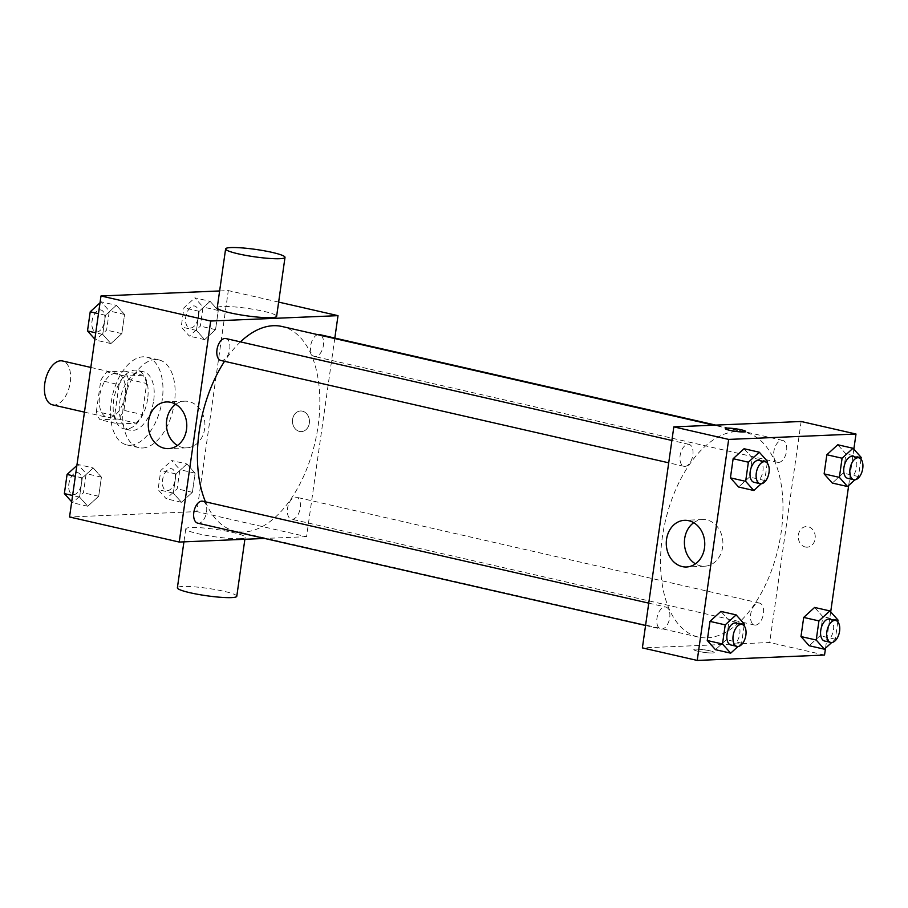 <?xml version="1.0" encoding="UTF-8"?>
<svg xmlns="http://www.w3.org/2000/svg" width="908" height="908" viewBox="0 0 908 908"><rect width="100%" height="100%" fill="white"/><g stroke="black" fill="none" stroke-linecap="round" stroke-linejoin="round"><path stroke-width="0.68" stroke-dasharray="4.54 3.41" d="M52.505 404.832A22.496 12.428 102.9 0 0 54.378 405.002A22.496 12.428 102.9 0 0 69.984 384.016A22.496 12.428 102.9 0 0 62.527 360.964M109.221 417.532A22.496 12.428 102.9 0 0 124.827 396.546A22.496 12.428 102.9 0 0 117.382 373.494A22.496 12.428 102.9 0 0 100.243 392.665A22.496 12.428 102.9 0 0 107.348 417.362A22.496 12.428 102.9 0 0 109.221 417.532M96.362 411.517L100.777 380.509A29.045 16.049 102.9 0 1 106.838 371.871L124.702 371.111A29.045 16.049 102.9 0 1 128.368 379.34L123.953 410.359A29.045 16.049 102.9 0 1 117.892 418.997L100.028 419.757A29.045 16.049 102.9 0 1 96.362 411.517L114.646 415.705L119.062 384.686L100.777 380.509M128.368 379.34L146.653 383.516L142.238 414.536L123.953 410.359M117.892 418.997L136.177 423.173L118.312 423.934L100.028 419.757M136.177 423.173A29.045 16.049 102.9 0 0 142.238 414.536M146.653 383.516A29.045 16.049 102.9 0 0 142.987 375.288L124.702 371.111M119.062 384.686A29.045 16.049 102.9 0 1 125.122 376.048L142.987 375.288M114.646 415.705A29.045 16.049 102.9 0 0 118.312 423.934M147.629 398.896A29.998 16.571 -77.1 0 1 123.965 428.86A29.998 16.571 -77.1 0 1 114.487 395.922A29.998 16.571 -77.1 0 1 137.335 370.362A29.998 16.571 -77.1 0 1 147.629 398.896M153.713 400.28A29.998 16.571 102.9 0 0 143.43 371.758A29.998 16.571 102.9 0 0 120.582 397.307A29.998 16.571 102.9 0 0 130.06 430.244A29.998 16.571 102.9 0 0 132.545 430.471A29.998 16.571 102.9 0 0 153.713 400.28M125.122 376.048L106.838 371.871M130.446 445.204A45.003 24.868 102.9 0 0 161.669 403.243A45.003 24.868 102.9 0 0 146.767 357.139A45.003 24.868 102.9 0 0 112.501 395.468A45.003 24.868 102.9 0 0 126.711 444.875A45.003 24.868 102.9 0 0 130.446 445.204M142.635 447.996A45.003 24.868 102.9 0 0 173.848 406.024A45.003 24.868 102.9 0 0 158.957 359.92A45.003 24.868 102.9 0 0 124.691 398.249A45.003 24.868 102.9 0 0 138.901 447.655A45.003 24.868 102.9 0 0 142.635 447.996M210.088 301.331L218.272 310.502L215.548 329.638L204.641 339.615L196.446 330.444L199.17 311.308L210.088 301.331L218.272 310.502L215.548 329.638L204.641 339.615L196.446 330.444L199.17 311.308L210.088 301.331L194.845 297.847L203.04 307.017L200.316 326.154L189.397 336.13L181.214 326.959L183.938 307.823L194.845 297.847M116.372 305.292L124.555 314.463L121.831 333.599L110.924 343.576L102.74 334.405L105.464 315.269L116.372 305.292L124.555 314.463L121.831 333.599L110.924 343.576L102.74 334.405L105.464 315.269L116.372 305.292L101.14 301.808L109.323 310.979L106.599 330.115L95.692 340.091L94.852 339.149M219.634 290.957L228.317 290.583L196.866 511.601L69.541 516.992M186.934 463.999L195.118 473.17L192.394 492.306L181.487 502.283L173.303 493.112L176.027 473.976L186.934 463.999L195.118 473.17L192.394 492.306L181.487 502.283L173.303 493.112L176.027 473.976L186.934 463.999L171.703 460.515L179.886 469.686L177.162 488.833L166.255 498.798L158.06 489.639L160.784 470.492L171.703 460.515M93.218 467.961L101.412 477.131L98.688 496.267L87.77 506.244L79.586 497.085L82.31 477.937L93.218 467.961L101.412 477.131L98.688 496.267L87.77 506.244L79.586 497.085L82.31 477.937L93.218 467.961L77.986 464.487L86.169 473.647L83.445 492.794L72.538 502.76L71.698 501.818M334.825 338.06L306.552 536.673L196.866 511.601M278.654 302.092L228.317 290.583M299.515 431.425A10.317 8.501 -92.4 0 0 301.388 431.595A10.317 8.501 -92.4 0 0 309.446 420.926A10.317 8.501 -92.4 0 0 300.525 410.984A10.317 8.501 -92.4 0 0 292.467 420.506A10.317 8.501 -92.4 0 0 299.515 431.425A10.317 8.501 -92.4 0 0 301.388 431.595A10.317 8.501 -92.4 0 0 309.446 420.926A10.317 8.501 -92.4 0 0 300.514 410.984A10.317 8.501 -92.4 0 0 292.467 420.506A10.317 8.501 -92.4 0 0 299.515 431.425M205.48 501.84A104.999 58.021 102.9 0 0 235.229 531.214A104.999 58.021 102.9 0 0 243.946 531.997A104.999 58.021 102.9 0 0 316.779 434.081A104.999 58.021 102.9 0 0 282.013 326.494M240.461 341.873A104.999 58.021 102.9 0 0 224.537 361.316M306.552 536.673L264.659 538.444M220.837 360.465A11.248 6.22 102.9 0 0 221.768 360.555A11.248 6.22 102.9 0 0 229.576 350.057A11.248 6.22 102.9 0 0 225.842 338.536M317.675 334.643A11.248 6.22 102.9 0 0 310.695 345.789A11.248 6.22 102.9 0 0 314.543 356.504A11.248 6.22 102.9 0 0 315.485 356.594A11.248 6.22 102.9 0 0 323.282 346.096A11.248 6.22 102.9 0 0 319.559 334.575M292.331 519.263A11.248 6.22 102.9 0 0 300.128 508.764A11.248 6.22 102.9 0 0 296.405 497.244A11.248 6.22 102.9 0 0 287.836 506.823A11.248 6.22 102.9 0 0 291.4 519.172A11.248 6.22 102.9 0 0 292.331 519.263M202.7 501.205A11.248 6.22 -77.1 0 1 206.252 513.553A11.248 6.22 -77.1 0 1 197.683 523.144M217.228 307.846A29.998 3.734 -171.9 0 1 222.551 306.507A29.998 3.734 -171.9 0 1 256.079 309.776A29.998 3.734 -171.9 0 1 276.622 316.302M239.848 538.671A29.998 3.734 8.1 0 0 245.171 537.32A29.998 3.734 8.1 0 0 216.002 529.398A29.998 3.734 8.1 0 0 185.765 528.876A29.998 3.734 8.1 0 0 206.32 535.402A29.998 3.734 8.1 0 0 239.848 538.671M236.784 596.261A29.998 3.734 8.1 0 0 207.603 588.339A29.998 3.734 8.1 0 0 177.378 587.805M175.732 404.321A23.347 19.25 87.6 0 1 184.676 401.188A23.347 19.25 87.6 0 1 204.89 423.696A23.347 19.25 87.6 0 1 186.651 447.848A23.347 19.25 87.6 0 1 182.406 447.451A23.347 19.25 87.6 0 1 177.469 445.476M707.082 637.836A104.999 58.021 102.9 0 0 779.915 539.919A104.999 58.021 102.9 0 0 745.15 432.333A104.999 58.021 102.9 0 0 665.201 521.771A104.999 58.021 102.9 0 0 698.365 637.053A104.999 58.021 102.9 0 0 707.082 637.836M664.906 606.964A11.248 6.22 -77.1 0 1 665.836 607.043A11.248 6.22 -77.1 0 1 669.389 619.392A11.248 6.22 -77.1 0 1 660.82 628.983A11.248 6.22 -77.1 0 1 657.097 617.451A11.248 6.22 -77.1 0 1 664.906 606.964M778.621 462.433A11.248 6.22 102.9 0 0 786.43 451.934A11.248 6.22 102.9 0 0 782.696 440.414A11.248 6.22 102.9 0 0 774.138 449.993A11.248 6.22 102.9 0 0 777.691 462.342A11.248 6.22 102.9 0 0 778.621 462.433M755.467 625.101A11.248 6.22 102.9 0 0 763.276 614.614A11.248 6.22 102.9 0 0 759.553 603.082A11.248 6.22 102.9 0 0 750.984 612.662A11.248 6.22 102.9 0 0 754.537 625.022A11.248 6.22 102.9 0 0 755.467 625.101M684.904 466.394A11.248 6.22 102.9 0 0 692.713 455.895A11.248 6.22 102.9 0 0 688.99 444.375A11.248 6.22 102.9 0 0 680.421 453.955A11.248 6.22 102.9 0 0 683.974 466.303A11.248 6.22 102.9 0 0 684.904 466.394M801.151 421.494L769.7 642.512L642.376 647.892M853.838 449.199L848.674 485.508M830.695 611.867L825.52 648.176M824.543 655.043L769.7 642.512M805.317 547.002A10.317 8.501 -92.4 0 0 807.189 547.183A10.317 8.501 -92.4 0 0 815.248 536.514A10.317 8.501 -92.4 0 0 806.315 526.572A10.317 8.501 -92.4 0 0 798.268 536.095A10.317 8.501 -92.4 0 0 805.317 547.002M744.049 448.734L752.244 457.904L749.52 477.041L738.601 487.017L749.52 477.041L752.244 457.904L744.049 448.734M814.612 607.441L822.796 616.611L820.072 635.748L809.164 645.724L820.072 635.748L822.796 616.611L814.612 607.441M837.766 444.772L845.95 453.932L843.226 473.079L832.318 483.056L843.226 473.079L845.95 453.932L837.766 444.772M720.895 611.402L729.09 620.573L726.366 639.709L715.447 649.685L726.366 639.709L729.09 620.573L720.895 611.402M712.394 652.977A10.317 1.283 8.1 0 0 714.233 652.523A10.317 1.283 8.1 0 0 704.199 649.799A10.317 1.283 8.1 0 0 693.814 649.617A10.317 1.283 8.1 0 0 700.874 651.865A10.317 1.283 8.1 0 0 712.394 652.977A10.317 1.283 8.1 0 0 714.233 652.511A10.317 1.283 8.1 0 0 704.199 649.788A10.317 1.283 8.1 0 0 693.814 649.606A10.317 1.283 8.1 0 0 700.874 651.853A10.317 1.283 8.1 0 0 712.405 652.977M745.684 431.504L745.684 431.504A10.317 1.283 -171.9 0 1 735.298 431.323A10.317 1.283 -171.9 0 1 725.265 428.599L725.265 428.587M693.723 522.69A23.347 19.25 87.6 0 1 702.667 519.558A23.347 19.25 87.6 0 1 722.881 542.076A23.347 19.25 87.6 0 1 704.642 566.217A23.347 19.25 87.6 0 1 700.386 565.832A23.347 19.25 87.6 0 1 695.46 563.845M805.305 547.002A10.317 8.501 -92.4 0 0 807.189 547.183A10.317 8.501 -92.4 0 0 815.248 536.514A10.317 8.501 -92.4 0 0 806.315 526.572A10.317 8.501 -92.4 0 0 798.268 536.095A10.317 8.501 -92.4 0 0 805.305 547.002M744.083 625.748L741.598 643.193L738.022 646.462M730.906 644.998A11.248 6.22 102.9 0 0 731.837 645.077A11.248 6.22 102.9 0 0 739.645 634.59A11.248 6.22 102.9 0 0 735.923 623.058M744.322 624.057L729.09 620.573M741.598 643.193L726.366 639.709M767.237 463.08L764.752 480.525L761.165 483.794M754.06 482.318A11.248 6.22 102.9 0 0 754.991 482.409A11.248 6.22 102.9 0 0 762.788 471.91A11.248 6.22 102.9 0 0 759.065 460.39M767.476 461.377L752.244 457.904M764.752 480.525L749.52 477.041M837.789 621.787L835.315 639.232L831.728 642.501M824.623 641.037A11.248 6.22 102.9 0 0 825.554 641.116A11.248 6.22 102.9 0 0 833.351 630.629A11.248 6.22 102.9 0 0 829.628 619.097M838.039 620.085L822.796 616.611M835.315 639.232L820.072 635.748M860.943 459.119L858.457 476.564L854.882 479.833M847.766 478.357A11.248 6.22 102.9 0 0 848.708 478.448A11.248 6.22 102.9 0 0 856.505 467.949A11.248 6.22 102.9 0 0 852.782 456.429M861.193 457.416L845.95 453.932M858.457 476.564L843.226 473.079M76.862 465.509L77.986 464.487M73.684 494.678A11.248 6.22 102.9 0 0 81.493 484.18A11.248 6.22 102.9 0 0 77.77 472.659A11.248 6.22 102.9 0 0 69.201 482.239A11.248 6.22 102.9 0 0 72.753 494.588A11.248 6.22 102.9 0 0 73.684 494.678A11.248 6.22 102.9 0 0 81.448 484.168A11.248 6.22 102.9 0 0 77.725 472.648A11.248 6.22 102.9 0 0 69.156 482.227A11.248 6.22 102.9 0 0 72.708 494.576A11.248 6.22 102.9 0 0 73.639 494.667M101.412 477.131L86.169 473.647M98.688 496.267L83.445 492.794M87.77 506.244L72.538 502.76M79.586 497.085L72.595 495.484M82.31 477.937L75.319 476.337M100.016 302.841L101.14 301.808M96.838 331.999A11.248 6.22 102.9 0 0 104.647 321.511A11.248 6.22 102.9 0 0 100.924 309.98A11.248 6.22 102.9 0 0 92.355 319.571A11.248 6.22 102.9 0 0 95.907 331.919A11.248 6.22 102.9 0 0 96.838 331.999A11.248 6.22 102.9 0 0 104.59 321.5A11.248 6.22 102.9 0 0 100.867 309.98A11.248 6.22 102.9 0 0 92.31 319.559A11.248 6.22 102.9 0 0 95.862 331.908A11.248 6.22 102.9 0 0 96.793 331.988M124.555 314.463L109.323 310.979M121.831 333.599L106.599 330.115M110.924 343.576L95.692 340.091M102.74 334.405L95.749 332.816M105.464 315.269L98.473 313.669M167.401 490.717A11.248 6.22 102.9 0 0 175.21 480.219A11.248 6.22 102.9 0 0 171.476 468.698A11.248 6.22 102.9 0 0 162.918 478.278A11.248 6.22 102.9 0 0 166.47 490.626A11.248 6.22 102.9 0 0 167.401 490.717M195.118 473.17L179.886 469.686M192.394 492.306L177.162 488.833M181.487 502.283L166.255 498.798M173.303 493.112L158.06 489.639M176.027 473.976L160.784 470.492M167.356 490.706A11.248 6.22 102.9 0 0 175.153 480.207A11.248 6.22 102.9 0 0 171.43 468.687A11.248 6.22 102.9 0 0 162.861 478.266A11.248 6.22 102.9 0 0 166.425 490.615A11.248 6.22 102.9 0 0 167.356 490.706M190.555 328.038A11.248 6.22 102.9 0 0 198.353 317.55A11.248 6.22 102.9 0 0 194.63 306.019A11.248 6.22 102.9 0 0 186.072 315.609A11.248 6.22 102.9 0 0 189.624 327.958A11.248 6.22 102.9 0 0 190.555 328.038M218.272 310.502L203.04 307.017M215.548 329.638L200.316 326.154M204.641 339.615L189.397 336.13M196.446 330.444L181.214 326.959M199.17 311.308L183.938 307.823M190.51 328.026A11.248 6.22 102.9 0 0 198.307 317.539A11.248 6.22 102.9 0 0 194.584 306.007A11.248 6.22 102.9 0 0 186.015 315.598A11.248 6.22 102.9 0 0 189.568 327.947A11.248 6.22 102.9 0 0 190.51 328.026M84.467 412.141L107.348 417.362M90.823 367.434L117.382 373.494M143.43 371.758L137.335 370.362M130.06 430.244L123.965 428.86M158.957 359.92L146.767 357.139M138.901 447.655L126.711 444.875M185.765 528.876L183.927 541.86M245.171 537.32L244.888 539.284M184.676 401.188L166.55 401.949M186.651 447.848L168.525 448.609M745.15 432.333L713.87 425.182M698.365 637.053L235.229 531.214M645.565 625.487L660.82 628.983M648.743 603.139L665.836 607.043M782.696 440.414L715.72 425.103M777.691 462.342L314.543 356.504M759.553 603.082L296.405 497.244M754.537 625.022L291.4 519.172M688.99 444.375L671.897 440.471M683.974 466.303L668.708 462.819M702.667 519.558L684.53 520.318M704.642 566.217L686.505 566.989"/><path stroke-width="1.36" d="M90.823 367.434L62.527 360.964A22.496 12.428 102.9 0 0 45.4 380.134A22.496 12.428 102.9 0 0 52.505 404.832L84.467 412.141M264.659 538.444L179.228 542.053L69.541 516.992L100.992 295.974L219.634 290.957M179.228 542.053L210.69 321.035L338.014 315.655L278.654 302.092M338.014 315.655L334.825 338.06M713.87 425.182L282.013 326.494A104.999 58.021 102.9 0 0 240.461 341.873M224.537 361.316A104.999 58.021 102.9 0 0 205.48 501.84M671.897 440.471L225.842 338.536A11.248 6.22 102.9 0 0 217.284 348.116A11.248 6.22 102.9 0 0 220.837 360.465L668.708 462.819M715.72 425.103L319.559 334.575A11.248 6.22 102.9 0 0 317.675 334.643M645.565 625.487L197.683 523.144A11.248 6.22 -77.1 0 1 193.96 511.613A11.248 6.22 -77.1 0 1 201.758 501.125A11.248 6.22 -77.1 0 1 202.7 501.205L648.743 603.139M210.69 321.035L100.992 295.974M164.269 448.223A23.347 19.25 87.6 0 1 148.31 423.514A23.347 19.25 87.6 0 1 166.55 401.949A23.347 19.25 87.6 0 1 186.764 424.467A23.347 19.25 87.6 0 1 168.525 448.609A23.347 19.25 87.6 0 1 164.269 448.223M285.01 257.361L276.622 316.302A29.998 3.734 -171.9 0 1 246.397 315.78A29.998 3.734 -171.9 0 1 217.228 307.846L225.615 248.917A29.998 3.734 -171.9 0 1 230.938 247.566A29.998 3.734 -171.9 0 1 264.466 250.835A29.998 3.734 -171.9 0 1 285.01 257.361A29.998 3.734 -171.9 0 1 254.785 256.839A29.998 3.734 -171.9 0 1 225.615 248.917M183.927 541.86L177.378 587.805A29.998 3.734 8.1 0 0 197.933 594.343A29.998 3.734 8.1 0 0 231.461 597.612A29.998 3.734 8.1 0 0 236.784 596.261L244.888 539.284M177.469 445.476A23.347 19.25 87.6 0 1 166.436 425.33A23.347 19.25 87.6 0 1 175.732 404.321M825.52 648.176L824.543 655.043L697.219 660.434L642.376 647.892L673.827 426.874L801.151 421.494L855.994 434.024L853.838 449.199M848.674 485.508L830.695 611.867M761.165 483.794L753.833 490.502L738.601 487.017L730.418 477.846L733.142 458.71L744.049 448.734L759.292 452.218L767.476 461.377L767.237 463.08M831.728 642.501L824.396 649.209L809.164 645.724L800.981 636.553L803.705 617.417L814.612 607.441L829.844 610.925L838.039 620.085L837.789 621.787M697.219 660.434L728.67 439.415L855.994 434.024M854.882 479.833L847.55 486.529L832.318 483.056L824.124 473.885L826.847 454.749L837.766 444.772L852.998 448.257L861.193 457.416L860.943 459.119M738.022 646.462L730.69 653.17L715.447 649.685L707.264 640.515L709.988 621.378L720.895 611.402L736.138 614.886L744.322 624.057L744.083 625.748M728.67 439.415L673.827 426.874M682.26 566.592A23.347 19.25 87.6 0 1 666.302 541.883A23.347 19.25 87.6 0 1 684.53 520.318A23.347 19.25 87.6 0 1 704.744 542.836A23.347 19.25 87.6 0 1 686.505 566.989A23.347 19.25 87.6 0 1 682.26 566.592M725.265 428.599A10.317 1.283 -171.9 0 1 727.092 428.133A10.317 1.283 -171.9 0 1 738.624 429.257A10.317 1.283 -171.9 0 1 745.684 431.504A10.317 1.283 -171.9 0 1 735.298 431.323A10.317 1.283 -171.9 0 1 725.265 428.587A10.317 1.283 -171.9 0 1 727.092 428.133A10.317 1.283 -171.9 0 1 738.613 429.257A10.317 1.283 -171.9 0 1 745.684 431.504M695.46 563.845A23.347 19.25 87.6 0 1 684.428 543.699A23.347 19.25 87.6 0 1 693.723 522.69M730.69 653.17L722.496 643.999L725.22 624.863L736.138 614.886M742.006 624.454L735.923 623.058A11.248 6.22 102.9 0 0 727.353 632.638A11.248 6.22 102.9 0 0 730.906 644.998L737.001 646.383A11.248 6.22 102.9 0 0 737.932 646.473A11.248 6.22 102.9 0 0 745.74 635.975A11.248 6.22 102.9 0 0 742.006 624.454A11.248 6.22 102.9 0 0 733.448 634.034A11.248 6.22 102.9 0 0 737.001 646.383M715.447 649.685L707.264 640.515L709.988 621.378L720.895 611.402M722.496 643.999L707.264 640.515M725.22 624.863L709.988 621.378M753.833 490.502L745.65 481.331L748.374 462.195L759.292 452.218M765.16 461.786L759.065 460.39A11.248 6.22 102.9 0 0 750.507 469.969A11.248 6.22 102.9 0 0 754.06 482.318L760.155 483.714A11.248 6.22 102.9 0 0 761.086 483.805A11.248 6.22 102.9 0 0 768.883 473.306A11.248 6.22 102.9 0 0 765.16 461.786A11.248 6.22 102.9 0 0 756.602 471.365A11.248 6.22 102.9 0 0 760.155 483.714M738.601 487.017L730.418 477.846L733.142 458.71L744.049 448.734M745.65 481.331L730.418 477.846M748.374 462.195L733.142 458.71M824.396 649.209L816.213 640.038L818.937 620.902L829.844 610.925M835.723 620.493L829.628 619.097A11.248 6.22 102.9 0 0 821.059 628.677A11.248 6.22 102.9 0 0 824.623 641.037L830.707 642.421A11.248 6.22 102.9 0 0 831.649 642.512A11.248 6.22 102.9 0 0 839.446 632.013A11.248 6.22 102.9 0 0 835.723 620.493A11.248 6.22 102.9 0 0 827.154 630.073A11.248 6.22 102.9 0 0 830.707 642.421M809.164 645.724L800.981 636.553L803.705 617.417L814.612 607.441M816.213 640.038L800.981 636.553M818.937 620.902L803.705 617.417M847.55 486.529L839.367 477.37L842.091 458.222L852.998 448.257M858.877 457.814L852.782 456.429A11.248 6.22 102.9 0 0 844.213 466.008A11.248 6.22 102.9 0 0 847.766 478.357L853.861 479.753A11.248 6.22 102.9 0 0 854.791 479.833A11.248 6.22 102.9 0 0 862.6 469.345A11.248 6.22 102.9 0 0 858.877 457.814A11.248 6.22 102.9 0 0 850.308 467.404A11.248 6.22 102.9 0 0 853.861 479.753M832.318 483.056L824.124 473.885L826.847 454.749L837.766 444.772M839.367 477.37L824.124 473.885M842.091 458.222L826.847 454.749M71.698 501.818L64.355 493.6L67.079 474.453L76.862 465.509M72.595 495.484L64.355 493.6M75.319 476.337L67.079 474.453M94.852 339.149L87.497 330.932L90.221 311.784L100.016 302.841M95.749 332.816L87.497 330.932M98.473 313.669L90.221 311.784"/></g></svg>
